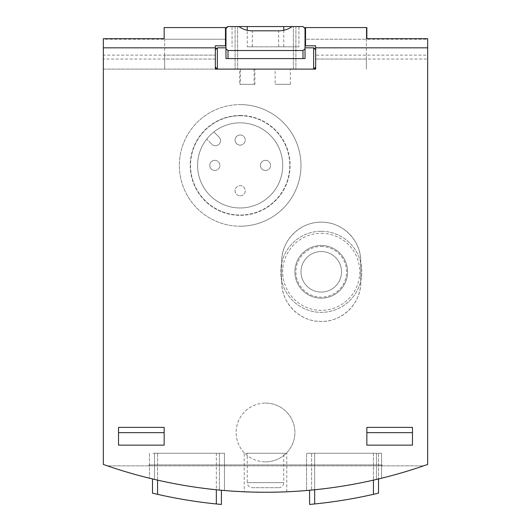 <?xml version="1.0" encoding="UTF-8"?>
<svg xmlns="http://www.w3.org/2000/svg" width="531" height="531" viewBox="0 0 531 531"><rect width="100%" height="100%" fill="white"/><g stroke="black" fill="none" stroke-linecap="round" stroke-linejoin="round"><path stroke-width="0.4" stroke-dasharray="2.65 1.99" d="M366.344 59.034L366.344 55.131L315.666 55.131L315.666 45.805L305.531 45.805L305.531 27.566L366.855 27.566L366.855 38.71L427.661 38.71L427.661 39.221L305.531 39.221L305.531 45.805L305.531 27.566L305.531 39.221L366.344 39.221L366.344 27.566L305.531 27.566L366.344 27.566L366.344 69.116L366.344 59.034L315.666 59.034L315.666 55.131L315.666 69.116L315.666 45.805L305.531 45.805L315.666 45.805L315.666 55.131L427.661 55.131L427.661 59.034L315.666 59.034M366.344 55.131L366.344 39.221M164.656 55.131L164.656 39.221L225.469 39.221L225.469 45.805L215.334 45.805L215.334 55.131L164.656 55.131L164.656 69.116L164.656 39.221M215.334 69.116L215.334 59.034L103.339 59.034L103.339 55.131L215.334 55.131L215.334 59.034L215.334 45.805L225.469 45.805L215.334 45.805L215.334 69.116L103.339 69.116L103.339 464.439A486.489 486.489 0 0 0 427.661 464.439L427.661 59.034M215.334 59.034L164.656 59.034M315.666 69.116L103.339 69.116L103.339 59.034M225.469 27.566L164.656 27.566L225.469 27.566L225.469 39.221L103.339 39.221L103.339 38.71L164.145 38.71L164.145 27.566L225.469 27.566L225.469 45.805L225.469 27.566M206.692 139.102A42.566 42.566 0 0 1 240.165 122.834A42.566 42.566 0 0 1 277.029 186.686A42.566 42.566 0 0 1 203.3 186.686A42.566 42.566 0 0 1 240.165 122.834A42.566 42.566 0 0 1 281.682 174.779A42.566 42.566 0 0 1 221.872 203.844A42.566 42.566 0 0 1 206.692 139.102L211.856 144.259L206.692 139.102M240.165 145.129A5.064 5.064 0 0 0 245.229 140.065A5.064 5.064 0 0 0 240.165 134.993A5.064 5.064 0 0 0 235.094 140.065A5.064 5.064 0 0 0 240.165 145.129M240.165 195.806A5.064 5.064 0 0 0 245.229 190.742A5.064 5.064 0 0 0 240.165 185.671A5.064 5.064 0 0 0 235.094 190.742A5.064 5.064 0 0 0 240.165 195.806A5.064 5.064 0 0 1 235.094 190.742A5.064 5.064 0 0 1 240.165 185.671A5.064 5.064 0 0 1 245.229 190.742A5.064 5.064 0 0 1 240.165 195.806A5.064 5.064 0 0 1 235.094 190.742A5.064 5.064 0 0 1 240.165 185.671A5.064 5.064 0 0 1 245.229 190.742A5.064 5.064 0 0 1 240.165 195.806M265.5 170.471A5.064 5.064 0 0 0 270.564 165.4A5.064 5.064 0 0 0 265.5 160.335A5.064 5.064 0 0 0 260.436 165.4A5.064 5.064 0 0 0 265.5 170.471M214.823 170.471A5.064 5.064 0 0 0 219.894 165.4A5.064 5.064 0 0 0 214.823 160.335A5.064 5.064 0 0 0 209.758 165.4A5.064 5.064 0 0 0 214.823 170.471M213.86 131.934L219.018 137.091A5.064 5.064 0 0 1 219.018 144.259A5.064 5.064 0 0 1 211.856 144.259A5.064 5.064 0 0 0 219.018 144.259A5.064 5.064 0 0 0 219.018 137.091L213.86 131.934M321.242 231.284A40.542 40.542 0 0 1 356.354 292.09A40.542 40.542 0 0 1 286.136 292.09A40.542 40.542 0 0 1 321.242 231.284A40.542 40.542 0 0 1 356.354 292.09A40.542 40.542 0 0 1 286.136 292.09A40.542 40.542 0 0 1 321.242 231.284M240.165 226.213A60.813 60.813 0 0 0 300.971 165.4A60.813 60.813 0 0 0 240.165 104.594A60.813 60.813 0 0 0 179.352 165.4A60.813 60.813 0 0 0 240.165 226.213M265.5 461.857A29.391 29.391 0 0 0 294.891 432.466A29.391 29.391 0 0 0 265.5 403.075A29.391 29.391 0 0 0 236.109 432.466A29.391 29.391 0 0 0 265.5 461.857M412.461 432.646L412.461 445.131L366.855 445.131L366.855 427.395L366.855 432.646L366.855 427.395L412.461 427.395L412.461 445.131L366.855 445.131L366.855 432.646L366.855 445.131L412.461 445.131L412.461 432.646L366.855 432.646M118.539 445.131L118.539 427.395L164.145 427.395L164.145 445.131L164.145 432.646L164.145 445.131L118.539 445.131L164.145 445.131L118.539 445.131L118.539 427.395L118.539 445.131M314.657 489.774L314.657 453.242L309.586 453.242L314.657 453.242L314.657 503.959A486.489 486.489 0 0 0 373.439 494.328L373.439 453.242L314.657 453.242L378.51 453.242L373.439 453.242L373.439 480.137M157.561 480.137L157.561 453.242L152.49 453.242L157.561 453.242L157.561 494.328A486.489 486.489 0 0 0 216.343 503.959L216.343 453.242L157.561 453.242L221.414 453.242L216.343 453.242L216.343 489.774M154.521 453.242L224.454 453.242L154.521 453.242L154.521 479.433A486.489 486.489 0 0 0 219.383 490.073L224.454 490.525L219.383 490.073A486.489 486.489 0 0 1 154.521 479.433L149.45 478.219L154.521 479.433L154.521 453.242M311.617 490.073L306.546 490.525L311.617 490.073A486.489 486.489 0 0 0 376.479 479.433L381.55 478.219L376.479 479.433A486.489 486.489 0 0 1 311.617 490.073L311.617 453.242L381.55 453.242L381.55 478.219L381.55 453.242L306.546 453.242L306.546 490.525L306.546 453.242L311.617 453.242L311.617 490.073M423.585 465.86C322.012 500.866 208.988 500.866 107.415 465.86C208.988 500.866 322.012 500.866 423.585 465.86L107.415 465.86L423.585 465.86M244.214 491.799C242.946 492.303 288.041 492.303 286.786 491.799C288.081 492.303 242.966 492.303 244.214 491.799L244.214 453.242L286.786 453.242L244.214 453.242M427.661 39.221L427.661 55.131M103.339 55.131L103.339 39.221M148.945 464.897L148.945 465.86L148.945 464.897L382.054 464.897L148.945 464.897M382.054 464.897L382.054 465.86L382.054 464.897M265.5 403.075A29.391 29.391 0 0 1 294.891 432.466A29.391 29.391 0 0 1 265.5 461.857A29.391 29.391 0 0 1 236.109 432.466A29.391 29.391 0 0 1 265.5 403.075M275.131 69.116L290.331 69.116L275.131 69.116L275.131 84.323L290.331 84.323L275.131 84.323M239.654 69.116L254.86 69.116L239.654 69.116L239.654 84.323L254.86 84.323L239.654 84.323M283.746 453.242L247.254 453.242L283.746 453.242L283.746 482.633L247.254 482.633L247.254 453.242M252.325 487.704L278.675 487.704L252.325 487.704C249.245 487.398 247.559 485.712 247.254 482.633L283.746 482.633C283.441 485.712 281.755 487.398 278.675 487.704M149.45 453.242L149.45 478.219L149.45 453.242M224.454 453.242L224.454 490.525L224.454 453.242M309.586 504.45L309.586 490.259M373.439 494.328L378.51 493.146L378.51 453.242L378.51 478.955M152.49 478.955L152.49 493.146M221.414 504.45L221.414 490.259M118.539 432.646L164.145 432.646M240.165 104.594A60.813 60.813 0 0 1 292.827 195.806A60.813 60.813 0 0 1 187.496 195.806A60.813 60.813 0 0 1 240.165 104.594M240.165 115.473A49.934 49.934 0 0 1 283.401 190.37A49.934 49.934 0 0 1 196.921 190.37A49.934 49.934 0 0 1 240.165 115.473M240.165 115.738A49.662 49.662 0 0 1 283.169 190.231A49.662 49.662 0 0 1 197.154 190.231A49.662 49.662 0 0 1 240.165 115.738A49.662 49.662 0 0 1 283.169 190.231A49.662 49.662 0 0 1 197.154 190.231A49.662 49.662 0 0 1 240.165 115.738M240.165 134.993A5.064 5.064 0 0 1 244.552 142.6A5.064 5.064 0 0 1 235.771 142.6A5.064 5.064 0 0 1 240.165 134.993A5.064 5.064 0 0 1 244.552 142.6A5.064 5.064 0 0 1 235.771 142.6A5.064 5.064 0 0 1 240.165 134.993M265.5 160.335A5.064 5.064 0 0 1 270.564 165.4A5.064 5.064 0 0 1 265.5 170.471A5.064 5.064 0 0 1 260.436 165.4A5.064 5.064 0 0 1 265.5 160.335A5.064 5.064 0 0 1 270.564 165.4A5.064 5.064 0 0 1 265.5 170.471A5.064 5.064 0 0 1 260.436 165.4A5.064 5.064 0 0 1 265.5 160.335M214.823 160.335A5.064 5.064 0 0 1 219.894 165.4A5.064 5.064 0 0 1 214.823 170.471A5.064 5.064 0 0 1 209.758 165.4A5.064 5.064 0 0 1 214.823 160.335A5.064 5.064 0 0 1 219.894 165.4A5.064 5.064 0 0 1 214.823 170.471A5.064 5.064 0 0 1 209.758 165.4A5.064 5.064 0 0 1 214.823 160.335M321.242 245.468A26.351 26.351 0 0 1 344.061 285.001A26.351 26.351 0 0 1 298.422 285.001A26.351 26.351 0 0 1 321.242 245.468A26.351 26.351 0 0 1 344.061 285.001A26.351 26.351 0 0 1 298.422 285.001A26.351 26.351 0 0 1 321.242 245.468M360.768 261.683A39.526 39.526 0 0 0 321.242 222.157A39.526 39.526 0 0 0 281.715 261.683L281.715 281.954L281.715 261.683C281.231 240.424 300.134 221.752 321.268 222.157C342.402 221.785 361.246 240.437 360.768 261.683L360.768 281.954L360.768 261.683M281.715 281.954A39.526 39.526 0 0 0 321.242 321.487A39.526 39.526 0 0 0 360.768 281.954C361.253 303.221 342.349 321.892 321.215 321.487C300.088 321.859 281.238 303.208 281.715 281.954M321.242 233.308A38.511 38.511 0 0 1 354.595 291.081A38.511 38.511 0 0 1 287.888 291.081A38.511 38.511 0 0 1 321.242 233.308M321.242 251.555A20.271 20.271 0 0 1 338.798 281.954A20.271 20.271 0 0 1 303.692 281.954A20.271 20.271 0 0 1 321.242 251.555A20.271 20.271 0 0 1 338.798 281.954A20.271 20.271 0 0 1 303.692 281.954A20.271 20.271 0 0 1 321.242 251.555M321.242 246.484A25.335 25.335 0 0 1 345.787 278.118A25.335 25.335 0 0 1 317.02 296.809A25.335 25.335 0 0 1 295.993 269.702A25.335 25.335 0 0 1 321.242 246.484M240.417 69.116L254.097 69.116L240.417 69.116L240.417 84.323L254.097 84.323L240.417 84.323M313.642 69.116L217.358 69.116A2.024 2.024 0 0 1 215.334 67.092L215.334 49.861A2.024 2.024 0 0 1 217.358 47.836L225.974 47.836L225.974 28.574A2.024 2.024 0 0 1 227.998 26.55L303.002 26.55A2.024 2.024 0 0 1 305.026 28.574L305.026 47.836L313.642 47.836A2.024 2.024 0 0 1 315.666 49.861L315.666 67.092A2.024 2.024 0 0 1 313.642 69.116L217.358 69.116M293.371 69.116L235.094 69.116L295.906 69.116L293.371 69.116L293.371 26.55L235.094 26.55L295.906 26.55L293.371 26.55L293.371 69.116M232.054 26.55L238.917 26.55L232.054 26.55L232.054 46.821L232.054 26.55M298.946 26.55L292.083 26.55L298.946 26.55L298.946 46.821L298.946 26.55M305.026 47.836L305.026 58.576L225.974 58.576L225.974 47.836M215.334 67.092L215.334 49.861M315.666 67.092L315.666 49.861M235.094 26.55L235.094 69.116L235.094 26.55M295.906 26.55L295.906 69.116L295.906 26.55M247.254 46.821L298.946 46.821L247.254 46.821L247.254 30.287M376.479 453.242L376.479 479.433L376.479 453.242M219.383 453.242L219.383 490.073L219.383 453.242M237.629 26.55L237.629 69.116L237.629 26.55M252.325 46.821L252.325 30.831M278.675 46.821L278.675 30.831M283.746 46.821L283.746 30.287M286.786 491.799L286.786 453.242M254.86 84.323L254.86 69.116M290.331 84.323L290.331 69.116M254.097 69.116L254.097 84.323"/><path stroke-width="0.8" d="M215.334 59.034L215.334 69.116L315.666 69.116L315.666 59.034M412.461 427.395L412.461 445.131L366.855 445.131L366.855 427.395L412.461 427.395M215.334 47.836L103.339 47.836L103.339 38.71L164.145 38.71L164.145 27.566L225.469 27.566L225.469 45.805L215.334 45.805L215.334 69.116M103.339 47.836L103.339 464.439A486.489 486.489 0 0 0 427.661 464.439L427.661 38.71L366.855 38.71L366.855 27.566L305.531 27.566L305.531 45.805L315.666 45.805L315.666 69.116M118.539 445.131L164.145 445.131L164.145 427.395L118.539 427.395L118.539 445.131M378.51 478.955L378.51 493.146L373.439 494.328A486.489 486.489 0 0 1 314.657 503.959L309.586 504.45L309.586 490.259M216.343 489.774L216.343 503.959L221.414 504.45L216.343 503.959A486.489 486.489 0 0 1 157.561 494.328L152.49 493.146L152.49 478.955M309.586 504.45L314.657 503.959L314.657 489.774M152.49 493.146L157.561 494.328L157.561 480.137M221.414 504.45L221.414 490.259M412.461 432.646L366.855 432.646M118.539 432.646L164.145 432.646M305.026 48.812L305.026 28.574L303.002 26.55L227.998 26.55L225.974 28.574L225.974 48.812L227.998 50.525L303.002 50.525L305.026 48.812L305.026 58.576L225.974 58.576L225.974 48.812M215.334 49.861L217.358 47.836L217.358 69.116L215.334 67.092M315.666 67.092L313.642 69.116L313.642 47.836L315.666 49.861M225.974 47.836L217.358 47.836M313.642 47.836L305.026 47.836M238.917 26.55C242.773 29.351 247.24 30.778 252.325 30.831L278.675 30.831C283.76 30.778 288.227 29.351 292.083 26.55M427.661 47.836L315.666 47.836M373.439 494.328L373.439 480.137M303.002 58.576L303.002 50.525M227.998 58.576L227.998 50.525M247.254 30.287L247.254 26.55M283.746 30.287L283.746 26.55"/></g></svg>

